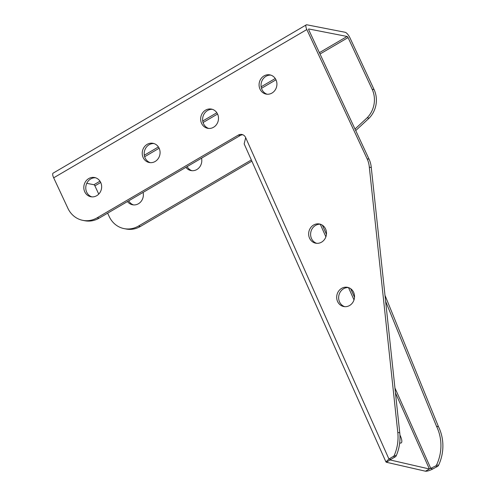<?xml version="1.0" encoding="UTF-8"?>
<svg xmlns="http://www.w3.org/2000/svg" width="496" height="496" viewBox="0 0 496 496"><rect width="100%" height="100%" fill="white"/><g stroke="black" fill="none" stroke-linecap="round" stroke-linejoin="round"><path stroke-width="0.74" d="M385.944 461.943L244.156 143.871L245.687 137.665A5.971 5.425 -79 0 0 245.601 137.479A5.971 5.425 -79 0 0 241.881 134.478A5.971 5.425 -79 0 0 238.303 135.11L97.117 217.806A23.87 21.688 101 0 1 82.801 220.348A23.87 21.688 101 0 1 67.909 208.326L53.68 177.816A5.971 1.947 -120.4 0 1 53.109 173.147L306.268 24.868A5.971 1.947 59.6 0 0 306.838 29.543L367.114 158.807A23.87 21.688 101 0 1 369.315 167.158L397.792 432.425A41.534 37.733 101 0 1 394.295 455.316A2.387 2.17 101 0 1 393.309 456.45L388.932 459.011L385.944 461.943L386.483 462.278L425.45 471.2C427.23 471.336 429.685 470.586 432.822 468.949L437.522 466.414A2.387 2.17 -79 0 0 438.545 465.316A41.534 37.733 -79 0 0 438.47 426.678L384.989 295.318M242.842 134.769A5.971 5.425 -79 0 0 240.256 135.495L99.076 218.184A23.87 21.688 101 0 1 84.76 220.732L82.801 220.348M208.692 128.439A9.79 8.891 101 0 1 202.808 117.378A9.79 8.891 101 0 1 212.418 109.349M91.847 196.875A9.79 8.891 101 0 1 85.963 185.814A9.79 8.891 101 0 1 95.579 177.779M316.69 243.325A9.79 8.891 101 0 1 310.8 232.271A9.79 8.891 101 0 1 320.416 224.235M344.72 306.671A9.79 8.891 101 0 1 338.836 295.616A9.79 8.891 101 0 1 348.452 287.581M150.269 162.657A9.79 8.891 101 0 1 144.386 151.596A9.79 8.891 101 0 1 153.996 143.561M267.108 94.221A9.79 8.891 101 0 1 261.225 83.161A9.79 8.891 101 0 1 270.841 75.132M355.012 129.034L367.176 117.763A23.87 21.688 -79 0 0 372.13 89.212L348.062 37.591A1.197 0.391 59.6 0 0 347.082 36.456L308.797 28.979A1.197 0.391 59.6 0 0 308.679 28.991A1.197 0.391 59.6 0 0 308.791 29.927L369.067 159.191A23.87 21.688 101 0 1 371.275 167.543L399.751 432.81A41.534 37.733 101 0 1 396.254 455.7A2.387 2.17 101 0 1 395.269 456.828L390.891 459.395L388.932 459.011L245.687 137.665M86.775 183.328L93.93 184.729A1.197 0.391 -120.4 0 1 94.91 185.87L98.747 194.103M367.176 117.763L369.136 118.147A23.87 21.688 -79 0 0 374.089 89.59L350.021 37.975A5.971 1.947 59.6 0 0 345.135 32.277L306.85 24.8A5.971 1.947 59.6 0 0 306.268 24.868M271.988 93.05A9.79 8.891 101 0 1 266.116 94.091A9.79 8.891 101 0 1 259.265 82.782A9.79 8.891 101 0 1 269.874 74.877A9.79 8.891 101 0 1 276.849 82.906A9.79 8.891 101 0 1 271.988 93.05M155.149 161.479A9.79 8.891 101 0 1 149.277 162.527A9.79 8.891 101 0 1 142.426 151.212A9.79 8.891 101 0 1 153.028 143.313A9.79 8.891 101 0 1 160.01 151.342A9.79 8.891 101 0 1 155.149 161.479M349.599 305.499A9.79 8.891 101 0 1 343.734 306.54A9.79 8.891 101 0 1 336.883 295.232A9.79 8.891 101 0 1 347.485 287.333A9.79 8.891 101 0 1 354.466 295.362A9.79 8.891 101 0 1 349.599 305.499M321.563 242.153A9.79 8.891 101 0 1 315.698 243.195A9.79 8.891 101 0 1 308.847 231.886A9.79 8.891 101 0 1 319.449 223.987A9.79 8.891 101 0 1 326.43 232.016A9.79 8.891 101 0 1 321.563 242.153M96.726 195.697A9.79 8.891 101 0 1 90.861 196.745A9.79 8.891 101 0 1 84.004 185.43A9.79 8.891 101 0 1 94.612 177.531A9.79 8.891 101 0 1 101.587 185.56A9.79 8.891 101 0 1 96.726 195.697M213.565 127.261A9.79 8.891 101 0 1 207.7 128.309A9.79 8.891 101 0 1 200.849 116.994A9.79 8.891 101 0 1 211.451 109.095A9.79 8.891 101 0 1 218.432 117.124A9.79 8.891 101 0 1 213.565 127.261M371.275 167.543L369.315 167.158M390.891 459.395L386.483 462.278M390.302 459.997L429.375 468.993L435.562 466.029A2.387 2.17 -79 0 0 436.585 464.932A41.534 37.733 -79 0 0 436.511 426.3L385.634 301.332M436.511 426.3L438.47 426.678M394.94 387.977L430.863 468.565L432.822 468.949M395.467 392.931L429.375 468.993L425.45 471.2M399.708 442.798A8.358 2.765 60.7 0 0 401.183 442.947A8.358 2.765 60.7 0 0 400.576 436.461L399.931 434.986M185.901 167.332A9.79 8.891 -79 0 0 190.997 170.568A9.79 8.891 -79 0 0 201.519 158.187M187.147 166.606A9.79 8.891 -79 0 0 191.989 170.705M127.484 201.55A9.79 8.891 -79 0 0 132.581 204.786A9.79 8.891 -79 0 0 143.096 192.405M128.724 200.824A9.79 8.891 -79 0 0 133.567 204.916M107.638 213.168L109.238 216.597A23.87 21.688 -79 0 0 124.136 228.625L126.096 229.003A23.87 21.688 -79 0 0 140.405 226.461L251.869 161.175M124.136 228.625A23.87 21.688 -79 0 0 138.446 226.077L251.329 159.966M355.725 130.572L369.136 118.147M240.256 135.495L238.303 135.11M347.082 36.456L319.399 52.669M275.255 78.523L261.144 86.788M216.833 112.741L202.721 121.005M158.416 146.959L144.305 155.223M99.994 181.176L93.93 184.729M99.076 218.184L97.117 217.806M395.269 456.828L393.309 456.45M396.254 455.7L394.295 455.316M399.751 432.81L397.792 432.425M369.067 159.191L367.114 158.807M306.838 29.543L53.68 177.816M436.585 464.932L438.545 465.316M435.562 466.029L437.522 466.414M354.51 297.296L350.691 288.722M326.442 234.329L322.363 225.172M400.576 436.461L399.999 436.784M354.008 299.913L348.514 287.606M325.878 236.828L320.267 224.229M348.062 37.591L320.025 54.014M275.981 79.813L261.491 88.3M217.558 114.03L203.069 122.518M159.142 148.248L144.646 156.736M100.719 182.466L94.91 185.87M138.446 226.077L140.405 226.461M372.13 89.212L374.089 89.59"/></g></svg>
